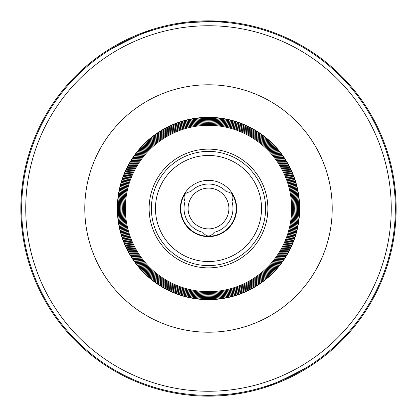 <?xml version="1.0" encoding="UTF-8"?>
<svg xmlns="http://www.w3.org/2000/svg" width="417" height="417" viewBox="0 0 417 417"><rect width="100%" height="100%" fill="white"/><g stroke="black" fill="none" stroke-linecap="round" stroke-linejoin="round"><path stroke-width="0.63" d="M226.254 191.648C232.311 192.461 234.218 195.761 231.972 201.552A24.478 24.478 0 0 1 214.218 232.3C210.423 237.158 206.613 237.158 202.782 232.3A24.478 24.478 0 0 1 185.028 201.552C182.703 195.901 184.611 192.597 190.746 191.648A24.478 24.478 0 0 1 226.254 191.648M208.5 236.648A28.148 28.148 0 0 0 213.869 180.869A28.148 28.148 0 0 0 181.51 200.509A28.148 28.148 0 0 0 208.5 236.648M238.206 392.96C234.969 393.893 225.065 394.685 208.5 395.332L196.35 394.941L208.5 395.332C225.05 394.685 234.953 393.893 238.206 392.96M180.41 23.79A186.832 186.832 0 0 1 342.164 339.037C345.187 335.899 345.187 335.899 342.164 339.037A186.832 186.832 0 0 1 306.406 367.627C282.877 380.101 269.278 386.356 265.613 386.392C269.278 386.356 282.877 380.101 306.406 367.627C282.877 380.101 269.278 386.356 265.613 386.392C269.278 386.356 282.877 380.101 306.406 367.627A186.832 186.832 0 0 1 208.5 395.332A186.832 186.832 0 0 0 370.301 115.082A186.832 186.832 0 0 0 46.699 115.082A186.832 186.832 0 0 0 208.5 395.332A186.832 186.832 0 0 0 370.301 115.082A186.832 186.832 0 0 0 46.699 115.082A186.832 186.832 0 0 0 208.5 395.332A186.832 186.832 0 0 1 72.568 80.319M178.794 24.04C177.877 22.779 221.714 20.741 220.65 22.059C221.714 20.741 177.877 22.779 178.794 24.04A186.832 186.832 0 0 0 110.594 49.373C134.123 36.899 147.722 30.644 151.387 30.608C147.722 30.644 134.123 36.899 110.594 49.373C134.123 36.899 147.722 30.644 151.387 30.608C147.722 30.644 134.123 36.899 110.594 49.373A186.832 186.832 0 0 0 74.836 77.963C71.813 81.101 71.813 81.101 74.836 77.963A186.832 186.832 0 0 0 74.304 78.505M24.535 171.486C19.698 196.162 19.698 220.838 24.535 245.514M208.5 396.15A187.65 187.65 0 0 0 371.01 114.675A187.65 187.65 0 0 0 45.99 114.675A187.65 187.65 0 0 0 208.5 396.15M392.465 245.514C397.302 220.838 397.302 196.162 392.465 171.486M208.5 299.39A90.89 90.89 0 0 0 287.214 163.057A90.89 90.89 0 0 0 129.786 163.057A90.89 90.89 0 0 0 208.5 299.39M208.5 298.536A90.036 90.036 0 0 0 286.474 163.485A90.036 90.036 0 0 0 130.526 163.485A90.036 90.036 0 0 0 208.5 298.536M208.5 297.681A89.181 89.181 0 0 0 285.734 163.912A89.181 89.181 0 0 0 131.266 163.912A89.181 89.181 0 0 0 208.5 297.681M208.5 296.826A88.326 88.326 0 0 0 284.993 164.34A88.326 88.326 0 0 0 132.007 164.34A88.326 88.326 0 0 0 208.5 296.826M208.5 295.971A87.471 87.471 0 0 0 284.248 164.767A87.471 87.471 0 0 0 132.752 164.767A87.471 87.471 0 0 0 208.5 295.971M208.5 295.116A86.616 86.616 0 0 0 283.508 165.195A86.616 86.616 0 0 0 133.492 165.195A86.616 86.616 0 0 0 208.5 295.116M208.5 294.261A85.761 85.761 0 0 0 282.768 165.622A85.761 85.761 0 0 0 134.232 165.622A85.761 85.761 0 0 0 208.5 294.261M208.5 293.401A84.901 84.901 0 0 0 282.028 166.049A84.901 84.901 0 0 0 134.972 166.049A84.901 84.901 0 0 0 208.5 293.401M208.5 292.546A84.046 84.046 0 0 0 281.287 166.477A84.046 84.046 0 0 0 135.713 166.477A84.046 84.046 0 0 0 208.5 292.546M208.5 291.692A83.191 83.191 0 0 0 280.547 166.904A83.191 83.191 0 0 0 136.453 166.904A83.191 83.191 0 0 0 208.5 291.692M208.5 267.865A59.365 59.365 0 0 0 259.911 178.815A59.365 59.365 0 0 0 157.089 178.815A59.365 59.365 0 0 0 208.5 267.865M208.5 265.613A57.113 57.113 0 0 0 257.961 179.946A57.113 57.113 0 0 0 159.039 179.946A57.113 57.113 0 0 0 208.5 265.613M208.5 261.532A53.032 53.032 0 0 0 254.427 181.984A53.032 53.032 0 0 0 162.573 181.984A53.032 53.032 0 0 0 208.5 261.532M184.476 194.63A27.741 27.741 0 0 0 208.5 236.241A27.741 27.741 0 0 0 232.524 194.63M208.5 228.897A20.397 20.397 0 0 0 226.165 198.299A20.397 20.397 0 0 0 190.835 198.299A20.397 20.397 0 0 0 208.5 228.897M208.5 391.255A182.755 182.755 0 0 0 366.772 117.125A182.755 182.755 0 0 0 50.228 117.125A182.755 182.755 0 0 0 208.5 391.255M208.5 332.219A123.719 123.719 0 0 0 315.643 146.643A123.719 123.719 0 0 0 101.357 146.643A123.719 123.719 0 0 0 208.5 332.219M208.5 299.672A91.172 91.172 0 0 0 287.459 162.911A91.172 91.172 0 0 0 129.541 162.911A91.172 91.172 0 0 0 208.5 299.672"/></g></svg>
